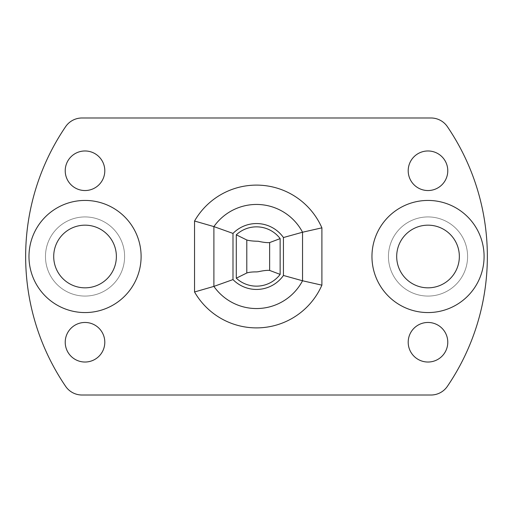 <?xml version="1.0" encoding="UTF-8"?>
<svg xmlns="http://www.w3.org/2000/svg" width="513" height="513" viewBox="0 0 513 513"><rect width="100%" height="100%" fill="white"/><g stroke="black" fill="none" stroke-linecap="round" stroke-linejoin="round"><path stroke-width="0.38" stroke-dasharray="2.56 1.92" d="M256.5 223.553A32.947 32.947 0 0 0 232.992 233.415L232.992 279.585A32.947 32.947 0 0 0 283.439 275.462L283.439 237.538A32.947 32.947 0 0 0 256.5 223.553M428.022 296.072A39.572 39.572 0 0 1 388.444 256.5A39.572 39.572 0 0 1 428.022 216.928A39.572 39.572 0 0 1 467.593 256.5A39.572 39.572 0 0 1 428.022 296.072A39.572 39.572 0 0 1 388.444 256.5A39.572 39.572 0 0 1 428.022 216.928A39.572 39.572 0 0 1 467.593 256.5A39.572 39.572 0 0 1 428.022 296.072M85.043 296.072A39.572 39.572 0 0 1 45.471 256.5A39.572 39.572 0 0 1 85.043 216.928A39.572 39.572 0 0 1 124.614 256.5A39.572 39.572 0 0 1 85.043 296.072A39.572 39.572 0 0 1 45.471 256.5A39.572 39.572 0 0 1 85.043 216.928A39.572 39.572 0 0 1 124.614 256.5A39.572 39.572 0 0 1 85.043 296.072M428.022 200.436A56.064 56.064 0 0 0 371.957 256.5A56.064 56.064 0 0 0 428.022 312.564A56.064 56.064 0 0 0 484.086 256.5A56.064 56.064 0 0 0 428.022 200.436M85.043 200.436A56.064 56.064 0 0 0 28.978 256.5A56.064 56.064 0 0 0 85.043 312.564A56.064 56.064 0 0 0 141.107 256.5A56.064 56.064 0 0 0 85.043 200.436M85.011 322.459A19.789 19.789 0 0 0 65.222 342.242A19.789 19.789 0 0 0 85.011 362.031A19.789 19.789 0 0 0 104.799 342.242A19.789 19.789 0 0 0 85.011 322.459M427.989 322.459A19.789 19.789 0 0 0 408.201 342.242A19.789 19.789 0 0 0 427.989 362.031A19.789 19.789 0 0 0 447.778 342.242A19.789 19.789 0 0 0 427.989 322.459M427.989 150.969A19.789 19.789 0 0 0 408.201 170.758A19.789 19.789 0 0 0 427.989 190.541A19.789 19.789 0 0 0 447.778 170.758A19.789 19.789 0 0 0 427.989 150.969M85.011 150.969A19.789 19.789 0 0 0 65.222 170.758A19.789 19.789 0 0 0 85.011 190.541A19.789 19.789 0 0 0 104.799 170.758A19.789 19.789 0 0 0 85.011 150.969M85.043 225.169A31.331 31.331 0 0 0 53.711 256.5A31.331 31.331 0 0 0 85.043 287.831A31.331 31.331 0 0 0 116.374 256.5A31.331 31.331 0 0 0 85.043 225.169M428.022 225.169A31.331 31.331 0 0 0 396.69 256.5A31.331 31.331 0 0 0 428.022 287.831A31.331 31.331 0 0 0 459.347 256.5A31.331 31.331 0 0 0 428.022 225.169M431.003 395.01A19.789 19.789 0 0 0 447.368 386.353A230.85 230.85 0 0 0 447.368 126.647A19.789 19.789 0 0 0 431.003 117.99L81.997 117.99A19.789 19.789 0 0 0 65.632 126.647A230.85 230.85 0 0 0 65.632 386.353A19.789 19.789 0 0 0 81.997 395.01L431.003 395.01"/><path stroke-width="0.77" d="M194.542 221.02A71.403 71.403 0 0 1 321.895 227.843L302.542 232.229A52.044 52.044 0 0 0 213.895 226.605L213.895 286.395A52.044 52.044 0 0 0 302.542 280.771L321.895 285.157A71.403 71.403 0 0 1 194.542 291.98L194.542 221.02L213.895 226.605L232.992 233.415L232.992 279.585A32.947 32.947 0 0 0 283.439 275.462L283.439 237.538A32.947 32.947 0 0 0 232.992 233.415M246.791 273.006L246.791 239.994C249.389 240.764 253.198 241.187 258.219 241.257C263.169 242.367 266.978 242.809 269.639 242.578L269.639 270.422C266.984 270.191 263.175 270.633 258.219 271.743L256.5 271.903C252.223 271.864 248.991 272.23 246.791 273.006L236.294 278.193A29.645 29.645 0 0 0 280.143 274.391L280.143 238.609A29.645 29.645 0 0 0 236.294 234.807L236.294 278.193M269.639 270.422L280.143 274.391M283.439 237.538L302.542 232.229L302.542 280.771L283.439 275.462M428.022 200.436A56.064 56.064 0 0 0 371.957 256.5A56.064 56.064 0 0 0 428.022 312.564A56.064 56.064 0 0 0 484.086 256.5A56.064 56.064 0 0 0 428.022 200.436M85.043 200.436A56.064 56.064 0 0 0 28.978 256.5A56.064 56.064 0 0 0 85.043 312.564A56.064 56.064 0 0 0 141.107 256.5A56.064 56.064 0 0 0 85.043 200.436M85.011 322.459A19.789 19.789 0 0 0 65.222 342.242A19.789 19.789 0 0 0 85.011 362.031A19.789 19.789 0 0 0 104.799 342.242A19.789 19.789 0 0 0 85.011 322.459M427.989 322.459A19.789 19.789 0 0 0 408.201 342.242A19.789 19.789 0 0 0 427.989 362.031A19.789 19.789 0 0 0 447.778 342.242A19.789 19.789 0 0 0 427.989 322.459M427.989 150.969A19.789 19.789 0 0 0 408.201 170.758A19.789 19.789 0 0 0 427.989 190.541A19.789 19.789 0 0 0 447.778 170.758A19.789 19.789 0 0 0 427.989 150.969M85.011 150.969A19.789 19.789 0 0 0 65.222 170.758A19.789 19.789 0 0 0 85.011 190.541A19.789 19.789 0 0 0 104.799 170.758A19.789 19.789 0 0 0 85.011 150.969M85.043 225.169A31.331 31.331 0 0 0 53.711 256.5A31.331 31.331 0 0 0 85.043 287.831A31.331 31.331 0 0 0 116.374 256.5A31.331 31.331 0 0 0 85.043 225.169M428.022 225.169A31.331 31.331 0 0 0 396.69 256.5A31.331 31.331 0 0 0 428.022 287.831A31.331 31.331 0 0 0 459.347 256.5A31.331 31.331 0 0 0 428.022 225.169M81.997 395.01L431.003 395.01A19.789 19.789 0 0 0 447.368 386.353A230.85 230.85 0 0 0 447.368 126.647A19.789 19.789 0 0 0 431.003 117.99L81.997 117.99A19.789 19.789 0 0 0 65.632 126.647A230.85 230.85 0 0 0 65.632 386.353A19.789 19.789 0 0 0 81.997 395.01M194.542 291.98L213.895 286.395L232.992 279.585M246.791 239.994L236.294 234.807M269.639 242.578L280.143 238.609M321.895 227.843L321.895 285.157"/></g></svg>
